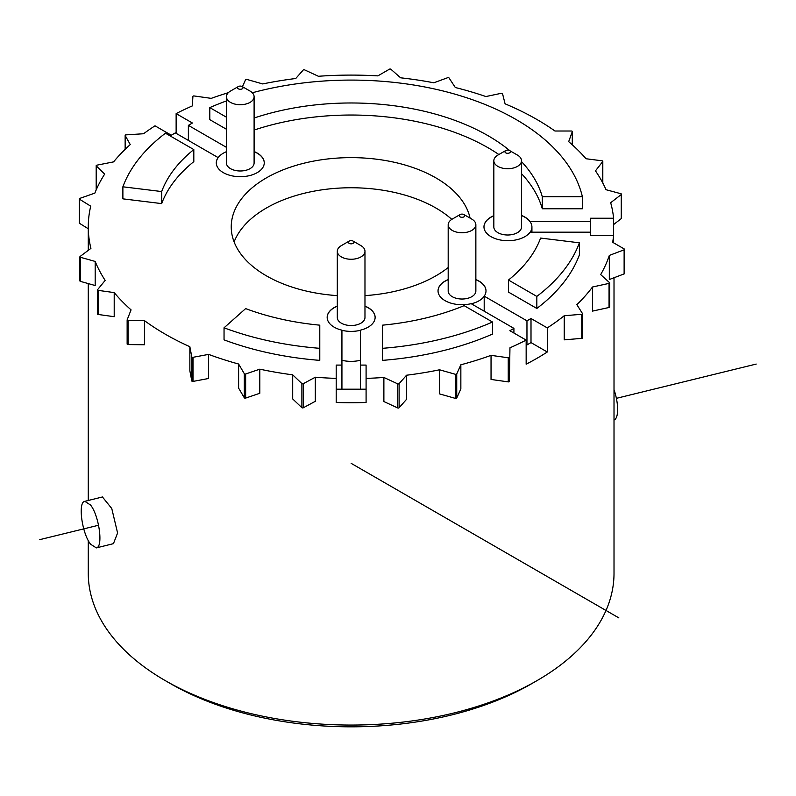 <?xml version="1.0" encoding="UTF-8"?>
<svg xmlns="http://www.w3.org/2000/svg" width="796" height="796" viewBox="0 0 796 796"><rect width="100%" height="100%" fill="white"/><g stroke="black" fill="none" stroke-linecap="round" stroke-linejoin="round"><path stroke-width="1.19" d="M238.312 88.814A2.766 1.602 180 0 1 238.312 86.555A2.766 1.602 180 0 1 242.223 86.555A2.766 1.602 180 0 1 242.223 88.814A2.766 1.602 180 0 1 238.312 88.814M238.312 86.555L230.482 91.072A13.831 7.99 0 0 0 226.432 96.724A13.831 7.99 0 0 0 230.482 102.376A13.831 7.99 0 0 0 245.566 104.107A13.831 7.99 0 0 0 254.103 96.724A13.831 7.99 0 0 0 250.053 91.072L242.223 86.555M254.103 96.724L254.103 163.001A13.831 7.99 180 0 1 245.566 170.384A13.831 7.99 180 0 1 230.482 168.643A13.831 7.99 180 0 1 226.432 163.001L226.432 96.724M349.185 243.357A2.766 1.602 180 0 1 349.185 241.098A2.766 1.602 180 0 1 353.106 241.098A2.766 1.602 180 0 1 353.106 243.357A2.766 1.602 180 0 1 349.185 243.357M349.185 241.098L341.365 245.616A13.831 7.99 0 0 0 337.305 251.267A13.831 7.99 0 0 0 341.365 256.919A13.831 7.99 0 0 0 356.439 258.65A13.831 7.99 0 0 0 364.976 251.267A13.831 7.99 0 0 0 360.926 245.616L353.106 241.098M364.976 251.267L364.976 317.544A13.831 7.99 180 0 1 356.439 324.917A13.831 7.99 180 0 1 341.365 323.186A13.831 7.99 180 0 1 337.305 317.544L337.305 251.267M460.068 216.84A2.766 1.602 180 0 1 460.068 214.582A2.766 1.602 180 0 1 463.978 214.582A2.766 1.602 180 0 1 463.978 216.84A2.766 1.602 180 0 1 460.068 216.84M460.068 214.582L452.237 219.109A13.831 7.99 0 0 0 448.188 224.751A13.831 7.99 0 0 0 452.237 230.402A13.831 7.99 0 0 0 467.312 232.133A13.831 7.99 0 0 0 475.859 224.751A13.831 7.99 0 0 0 471.799 219.109L463.978 214.582M475.859 224.751L475.859 291.028A13.831 7.99 180 0 1 467.312 298.41A13.831 7.99 180 0 1 452.237 296.679A13.831 7.99 180 0 1 448.188 291.028L448.188 224.751M505.719 152.832A2.766 1.602 180 0 1 505.719 150.573A2.766 1.602 180 0 1 509.629 150.573A2.766 1.602 180 0 1 509.629 152.832A2.766 1.602 180 0 1 505.719 152.832M505.719 150.573L497.888 155.091A13.831 7.99 0 0 0 493.838 160.742A13.831 7.99 0 0 0 497.888 166.384A13.831 7.99 0 0 0 512.972 168.115A13.831 7.99 0 0 0 521.509 160.742A13.831 7.99 0 0 0 517.46 155.091L509.629 150.573M521.509 160.742L521.509 227.009A13.831 7.99 180 0 1 512.972 234.392A13.831 7.99 180 0 1 497.888 232.661A13.831 7.99 180 0 1 493.838 227.009L493.838 160.742M102.445 496.983L111.768 508.515L117.589 532.992L113.44 543.658L96.316 547.897C103.42 547.22 99.211 515.848 90.565 505.032L84.814 501.331C77.709 502.007 81.918 533.38 90.565 544.195L96.316 547.897M614.014 389.642A23.98 8.01 75.5 0 1 617.636 409.492A23.98 8.01 75.5 0 1 614.014 420.029M492.485 322.022L464.128 305.644A193.697 111.828 180 0 1 382.508 325.166L382.508 348.32A233.357 134.733 0 0 0 492.485 322.022L492.485 334.071A233.357 134.733 180 0 1 382.508 360.369L382.508 348.32M579.398 242.82L540.603 238.064A193.697 111.828 180 0 1 508.475 280.043L536.832 296.41A233.357 134.733 0 0 0 579.398 242.82L579.398 254.869A233.357 134.733 180 0 1 536.832 308.46L536.832 296.41M536.832 308.46L508.475 292.092L508.475 280.043M193.816 149.578L193.816 161.628A193.697 111.828 0 0 0 161.678 203.607L122.882 198.851L122.882 186.801L161.678 191.557A193.697 111.828 180 0 1 193.816 149.578L165.459 133.211A233.357 134.733 0 0 0 122.882 186.801M161.678 203.607L161.678 191.557M226.432 129.251L209.806 119.659L209.806 107.609L226.432 117.201M521.509 161.608A193.697 111.828 180 0 1 542.285 196.702L542.285 208.761L582.383 208.761L582.383 196.702A233.357 134.733 0 0 0 252.292 92.774M226.432 100.933A233.357 134.733 0 0 0 209.806 107.609M542.285 196.702L582.383 196.702M254.103 118.027A193.697 111.828 180 0 1 509.838 150.693M542.285 208.761A193.697 111.828 0 0 0 521.509 173.657M498.863 154.524A193.697 111.828 0 0 0 254.103 130.076M319.783 348.32L319.783 360.369A233.357 134.733 180 0 1 224.044 339.852L224.044 327.803A233.357 134.733 0 0 0 319.783 348.32L319.783 325.166A193.697 111.828 180 0 1 245.646 308.599L224.044 327.803M614.014 277.744L614.014 573.289A262.869 151.767 180 0 1 537.031 680.61A262.869 151.767 180 0 1 165.269 680.61A262.869 151.767 180 0 1 165.26 680.61A262.869 151.767 180 0 1 88.266 573.289L88.266 540.514M170.483 683.625L170.483 683.625A255.496 147.509 0 0 0 170.483 683.625L165.26 680.61L170.483 683.625A255.496 147.509 0 0 0 531.808 683.625L537.031 680.61M96.316 189.607L96.316 165.956L104.654 174.125A262.869 151.767 0 0 0 94.853 193.12L79.719 198.423A0.925 0.537 180 0 0 79.52 199.239L90.724 206.174A262.869 151.767 0 0 0 88.266 226.86A262.869 151.767 0 0 0 90.923 248.382L80.097 256.471A0.925 0.537 180 0 0 80.416 257.277L95.182 261.436A262.869 151.767 0 0 0 105.162 280.391L97.619 289.644A0.925 0.537 180 0 0 98.236 290.381L114.206 292.6A262.869 151.767 0 0 0 131.061 309.863L127.161 319.833A0.925 0.537 180 0 0 128.047 320.48L144.474 320.649A262.869 151.767 0 0 0 189.856 346.708L189.856 370.807L191.796 380.966A0.925 0.537 0 0 0 192.99 381.413L192.99 357.314A0.925 0.537 180 0 1 191.796 356.867L191.796 380.966M125.191 149.3L125.191 135.559L130.265 144.574A262.869 151.767 0 0 0 113.579 161.886L96.813 165.18A0.925 0.537 180 0 0 96.187 165.687L96.187 189.786A0.925 0.537 0 0 0 96.197 189.866M254.103 151.538A23.98 13.85 180 0 1 264.252 162.852A23.98 13.85 180 0 1 240.273 176.692A23.98 13.85 180 0 1 216.283 162.852A23.98 13.85 180 0 1 218.094 157.578L175.329 132.892L171.289 135.221L155.001 125.818A262.869 151.767 0 0 0 143.569 133.748L125.967 134.862A0.925 0.537 180 0 0 125.191 135.559M228.352 92.674A262.869 151.767 0 0 0 211.248 98.366L194.045 95.948A0.925 0.537 180 0 0 192.911 96.445L192.334 105.918A262.869 151.767 0 0 0 176.135 113.619L176.135 133.36M572.304 144.822L572.304 131.539A0.925 0.537 180 0 0 571.379 131.012L554.951 131.012A262.869 151.767 0 0 0 537.021 119.549A262.869 151.767 0 0 0 505.092 103.838L502.545 93.729A0.925 0.537 180 0 0 501.311 93.301L485.878 96.545A262.869 151.767 0 0 0 455.322 87.52L449.043 77.958A0.925 0.537 180 0 0 447.68 77.7L433.83 82.794A262.869 151.767 0 0 0 400.617 77.809L390.896 69.262A0.925 0.537 180 0 0 389.473 69.172L377.861 75.879A262.869 151.767 0 0 0 318.41 76.277L304.599 69.879A0.925 0.537 180 0 0 303.196 70.048L295.744 78.506A262.869 151.767 0 0 0 262.73 83.938L246.85 79.421A0.925 0.537 180 0 0 245.546 79.759L242.452 86.684M602.811 183.03L602.811 161.319A0.925 0.537 180 0 0 602.094 160.802L586.055 158.752A262.869 151.767 0 0 0 568.682 141.658L572.284 131.648L572.284 144.802M192.99 357.314L208.612 354.389A262.869 151.767 0 0 0 238.611 364.021L244.312 373.702L244.312 397.801A0.925 0.537 0 0 0 245.646 398.09L245.646 373.991L259.804 369.175A262.869 151.767 0 0 0 292.699 374.836L301.883 383.572L301.883 407.671A0.925 0.537 0 0 0 303.306 407.781L303.306 383.682L315.315 377.214A262.869 151.767 0 0 0 336.201 378.389L336.201 402.487A262.869 151.767 0 0 0 366.09 402.487L366.09 378.389A262.869 151.767 0 0 0 383.881 377.453L397.692 383.841L397.692 407.94A0.925 0.537 0 0 0 399.095 407.771L399.095 383.672L406.547 375.224A262.869 151.767 0 0 0 439.551 369.792L455.441 374.309L455.441 398.408A0.925 0.537 0 0 0 456.735 398.06L456.735 373.961L460.854 364.787A262.869 151.767 0 0 0 491.042 355.354L508.246 357.782L508.246 381.881A0.925 0.537 0 0 0 509.38 381.384L509.957 347.802A262.869 151.767 0 0 0 526.156 340.101L526.156 364.2A262.869 151.767 0 0 0 547.29 352.001L547.29 327.902A262.869 151.767 0 0 0 564.225 315.743L581.747 314.271A0.925 0.537 180 0 0 582.483 313.564L576.861 304.649A262.869 151.767 0 0 0 592.493 287.008L609.049 283.386A0.925 0.537 180 0 0 609.497 282.6L600.672 274.6A262.869 151.767 0 0 0 609.318 255.426L624.124 249.815L624.124 273.914A0.925 0.537 0 0 0 624.542 273.466L624.542 249.367A0.925 0.537 180 0 0 624.273 248.989L612.661 242.282A262.869 151.767 0 0 0 613.597 235.487L613.597 218.233A262.869 151.767 0 0 0 610.671 202.721L621.258 194.523L621.258 218.621A0.925 0.537 0 0 0 621.447 218.303L621.447 194.204A0.925 0.537 180 0 0 620.91 193.726L606.025 189.717A262.869 151.767 0 0 0 595.468 170.861L602.731 161.538L602.731 182.871M613.646 242.86A262.869 151.767 0 0 0 613.597 242.332M521.509 215.447A23.98 13.85 180 0 1 530.076 221.537L590.552 221.537L590.552 235.487L613.597 235.487L613.597 242.83M609.318 255.426L609.318 279.525L624.124 273.914M592.493 287.008L592.493 311.107L609.049 307.485A0.925 0.537 0 0 0 609.497 306.699M564.225 315.743L564.225 339.842L581.747 338.37A0.925 0.537 0 0 0 582.483 337.663L582.483 313.923M509.957 347.802L509.38 381.384M491.042 355.354L491.042 379.453L508.246 381.881M460.854 364.787L460.854 388.886L456.735 398.06M439.551 369.792L439.551 393.891L455.441 398.408M406.547 375.224L406.547 399.323L399.095 407.771M383.881 377.453L383.881 401.552L397.692 407.94M315.315 377.214L315.315 401.313L303.306 407.781M292.699 374.836L292.699 398.935L301.883 407.671M259.804 369.175L259.804 393.274L245.646 398.09M238.611 364.021L238.611 388.12L244.312 397.801M208.612 354.389L208.612 378.488L192.99 381.413M144.474 320.649L144.474 344.748L128.047 344.578L128.047 320.48M114.206 292.6L114.206 316.699L98.236 314.48L98.236 290.381M95.182 261.436L95.182 285.535L80.416 281.376L80.416 257.277M234.114 241.924A119.907 69.232 180 0 1 317.654 190.513A119.907 69.232 180 0 1 435.929 208.035A119.907 69.232 180 0 1 451.8 219.368M337.305 295.624A119.907 69.232 180 0 1 266.361 275.814A119.907 69.232 180 0 1 231.238 226.86A119.907 69.232 180 0 1 305.256 162.901A119.907 69.232 180 0 1 435.929 177.906A119.907 69.232 180 0 1 470.088 218.114M448.188 267.526A119.907 69.232 180 0 1 364.976 295.624M590.552 232.183L530.086 232.183A23.98 13.85 180 0 1 503.251 240.442A23.98 13.85 180 0 1 483.968 226.86A23.98 13.85 180 0 1 493.838 215.666M590.552 221.537L590.552 218.233L613.597 218.233M176.135 113.619L192.423 123.022L188.373 125.36L226.432 147.34M189.856 346.708L191.796 356.867M245.646 373.991A0.925 0.537 180 0 1 244.312 373.702M303.306 383.682A0.925 0.537 180 0 1 301.883 383.572M336.201 378.389L336.201 365.085L341.932 365.085L341.932 330.171A23.98 13.85 180 0 1 327.166 317.395A23.98 13.85 180 0 1 337.305 306.082M364.976 306.082A23.98 13.85 180 0 1 375.125 317.395A23.98 13.85 180 0 1 360.379 330.171L360.379 365.085L366.09 365.085L366.09 378.389M399.095 383.672A0.925 0.537 180 0 1 397.692 383.841M456.735 373.961A0.925 0.537 180 0 1 455.441 374.309M509.38 357.285A0.925 0.537 180 0 1 508.246 357.782M526.156 340.101L509.868 330.698L513.918 328.36L471.162 303.674A23.98 13.85 180 0 1 438.039 290.878A23.98 13.85 180 0 1 448.188 279.565M475.859 279.565A23.98 13.85 180 0 1 485.998 290.878A23.98 13.85 180 0 1 484.197 296.142L526.962 320.828L531.002 318.5L547.29 327.902M127.161 320.072L127.161 343.932A0.925 0.537 0 0 0 128.047 344.578M97.619 313.743A0.925 0.537 0 0 0 98.236 314.48M80.097 280.57A0.925 0.537 0 0 0 80.416 281.376M79.272 198.881L79.272 222.98A0.925 0.537 0 0 0 79.52 223.338L79.52 199.239M621.258 218.621L613.597 224.562M327.166 317.465A23.98 13.85 180 0 1 337.305 306.231M364.976 306.231A23.98 13.85 180 0 1 375.125 317.465M360.379 330.32A23.98 13.85 180 0 1 341.932 330.32M484.197 296.142L484.197 296.291A23.98 13.85 180 0 1 471.341 303.783M438.039 290.948A23.98 13.85 180 0 1 448.188 279.714M475.859 279.714A23.98 13.85 180 0 1 485.998 290.948M218.094 157.578L218.094 157.727A23.98 13.85 180 0 1 226.432 151.688M254.103 151.688A23.98 13.85 180 0 1 264.252 162.921M216.283 162.921A23.98 13.85 180 0 1 218.094 157.727M530.076 221.537L530.076 221.686A23.98 13.85 180 0 1 531.927 227.009A23.98 13.85 180 0 1 530.196 232.183M483.968 226.94A23.98 13.85 180 0 1 493.838 215.816M521.509 215.597A23.98 13.85 180 0 1 530.076 221.686M360.379 365.085L360.379 389.184L341.932 389.184L341.932 365.085M341.932 360.299A23.98 13.85 0 0 0 360.379 360.29M188.373 140.424L188.373 125.36M526.962 320.828L526.962 344.927L526.156 345.394M513.918 333.036L513.918 328.36M484.197 296.291L484.197 311.206M341.932 389.184L336.201 389.184M88.266 228.76L79.52 223.338M547.29 352.001L531.002 342.598L531.002 318.5M531.002 342.598L526.962 344.927M366.09 389.184L360.379 389.184M616.393 398.338L756.2 364.07M351.145 463.342L618.89 617.915M98.604 525.231L39.8 539.638M609.049 283.386L609.049 307.485M581.747 314.271L581.747 338.37M102.445 496.973L84.814 501.331M88.266 500.475L88.266 283.585M88.266 250.372L88.266 226.86M609.646 282.888L609.646 306.987M582.533 313.743L582.533 337.842M127.141 344.051L127.141 319.952M97.53 313.962L97.53 289.863M79.898 280.898L79.898 256.8M125.141 149.35L125.141 135.39M531.927 227.009L531.927 232.183"/></g></svg>
